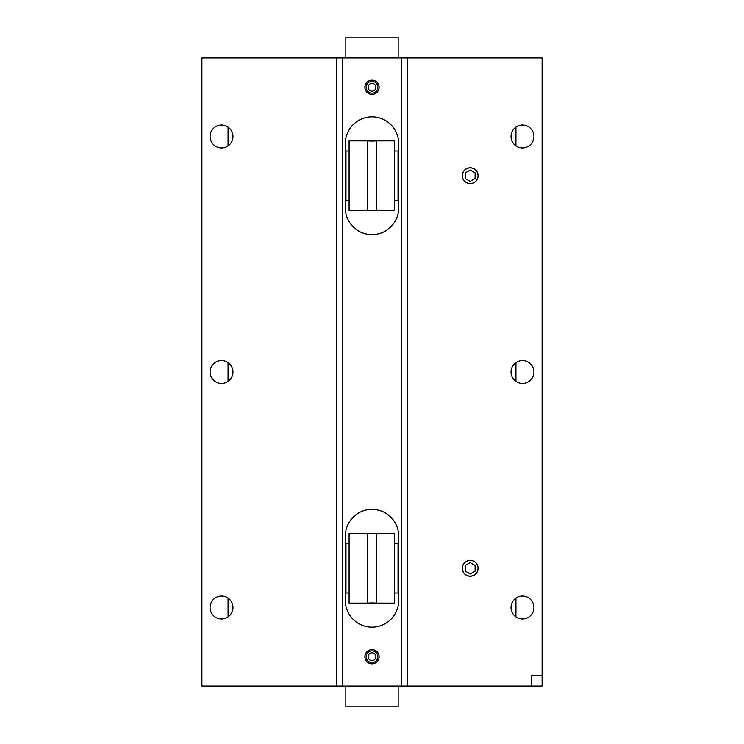 <?xml version="1.0" encoding="UTF-8"?>
<svg xmlns="http://www.w3.org/2000/svg" width="744" height="744" viewBox="0 0 744 744"><rect width="100%" height="100%" fill="white"/><g stroke="black" fill="none" stroke-linecap="round" stroke-linejoin="round"><path stroke-width="1.12" d="M372 649.614A7.115 7.115 0 0 0 364.886 656.738A7.115 7.115 0 0 0 372 663.853A7.115 7.115 0 0 0 379.115 656.738A7.115 7.115 0 0 0 372 649.614M372 80.147A7.115 7.115 0 0 0 364.886 87.262A7.115 7.115 0 0 0 372 94.386A7.115 7.115 0 0 0 379.115 87.262A7.115 7.115 0 0 0 372 80.147M470.189 167.893A7.821 7.821 0 0 0 462.368 175.724A7.821 7.821 0 0 0 470.189 183.545A7.821 7.821 0 0 0 478.02 175.724A7.821 7.821 0 0 0 470.189 167.893M470.189 560.455A7.821 7.821 0 0 0 462.368 568.276A7.821 7.821 0 0 0 470.189 576.107A7.821 7.821 0 0 0 478.02 568.276A7.821 7.821 0 0 0 470.189 560.455M221.517 125.02A11.448 11.448 0 0 0 210.068 136.468A11.448 11.448 0 0 0 221.517 147.917A11.448 11.448 0 0 0 232.974 136.468A11.448 11.448 0 0 0 221.517 125.02M221.517 360.552A11.448 11.448 0 0 0 210.068 372A11.448 11.448 0 0 0 221.517 383.448A11.448 11.448 0 0 0 232.974 372A11.448 11.448 0 0 0 221.517 360.552M221.517 596.084A11.448 11.448 0 0 0 210.068 607.532A11.448 11.448 0 0 0 221.517 618.98A11.448 11.448 0 0 0 232.974 607.532A11.448 11.448 0 0 0 221.517 596.084M522.483 360.552A11.448 11.448 0 0 0 511.026 372A11.448 11.448 0 0 0 522.483 383.448A11.448 11.448 0 0 0 533.932 372A11.448 11.448 0 0 0 522.483 360.552M522.483 125.02A11.448 11.448 0 0 0 511.026 136.468A11.448 11.448 0 0 0 522.483 147.917A11.448 11.448 0 0 0 533.932 136.468A11.448 11.448 0 0 0 522.483 125.02M522.483 596.084A11.448 11.448 0 0 0 511.026 607.532A11.448 11.448 0 0 0 522.483 618.98A11.448 11.448 0 0 0 533.932 607.532A11.448 11.448 0 0 0 522.483 596.084M345.83 213.175L345.309 207.911A26.691 26.691 0 0 0 372 234.602A26.691 26.691 0 0 0 398.691 207.911L398.17 213.175M345.83 605.728L345.309 600.464A26.691 26.691 0 0 0 372 627.164A26.691 26.691 0 0 0 398.691 600.464L398.17 605.728M398.17 138.272L398.691 143.536A26.691 26.691 0 0 0 372 116.836A26.691 26.691 0 0 0 345.309 143.536L345.83 138.272M398.17 530.825L398.691 536.089A26.691 26.691 0 0 0 372 509.398A26.691 26.691 0 0 0 345.309 536.089L345.83 530.825M407.405 57.958L407.405 686.042L542.106 686.042L542.106 675.58L531.644 675.58L531.644 686.042L542.106 686.042L542.106 57.958L401.444 57.958L401.444 686.042L201.894 686.042L201.894 57.958L336.595 57.958L336.595 686.042M401.444 57.958L342.556 57.958L342.556 686.042M398.691 536.089L398.691 600.464M345.309 536.089L345.309 600.464M398.691 143.536L398.691 207.911M345.309 143.536L345.309 207.911M407.405 686.042L401.444 686.042M228.064 127.066L228.064 145.861M228.064 362.607L228.064 381.393M228.064 598.139L228.064 616.934M342.556 57.958L336.595 57.958M515.936 127.066L515.936 145.861M515.936 362.607L515.936 381.393M515.936 598.139L515.936 616.934M376.287 603.133A58.618 58.618 0 0 0 367.713 603.133L367.713 533.42A58.618 58.618 0 0 0 376.287 533.42L394.636 533.42L394.636 603.133L376.287 603.133L376.287 533.42M349.103 543.576L345.96 543.576L345.96 592.987L349.103 592.987M367.713 533.42L349.103 533.42L349.103 603.133L367.713 603.133M394.636 592.987L398.04 592.987L398.04 543.576L394.636 543.576M376.287 210.58A58.618 58.618 0 0 0 367.713 210.58L367.713 140.867A58.618 58.618 0 0 0 376.287 140.867L394.636 140.867L394.636 210.58L376.287 210.58L376.287 140.867M349.103 151.013L345.96 151.013L345.96 200.424L349.103 200.424M367.713 140.867L349.103 140.867L349.103 210.58L367.713 210.58M394.636 200.424L398.04 200.424L398.04 151.013L394.636 151.013M345.309 578.581L345.96 578.581M398.04 578.581L398.691 578.581M345.309 557.972L345.96 557.972M398.04 557.972L398.691 557.972M345.309 186.028L345.96 186.028M398.04 186.028L398.691 186.028M345.309 165.419L345.96 165.419M398.04 165.419L398.691 165.419M470.189 576.237A7.952 7.952 0 0 0 478.15 568.276A7.952 7.952 0 0 0 470.189 560.325A7.952 7.952 0 0 0 462.238 568.276A7.952 7.952 0 0 0 470.189 576.237M470.189 562.613L465.288 565.449L465.288 571.113L470.189 573.94L475.1 571.113L475.1 565.449L470.189 562.613M470.189 183.675A7.952 7.952 0 0 0 478.15 175.724A7.952 7.952 0 0 0 470.189 167.763A7.952 7.952 0 0 0 462.238 175.724A7.952 7.952 0 0 0 470.189 183.675M470.189 170.06L465.288 172.887L465.288 178.551L470.189 181.387L475.1 178.551L475.1 172.887L470.189 170.06M345.83 686.042L345.83 706.8L398.17 706.8L398.17 686.042M398.17 57.958L398.17 37.2L345.83 37.2L345.83 57.958M368.103 656.738A3.897 3.897 0 0 0 372 660.635A3.897 3.897 0 0 0 375.897 656.738A3.897 3.897 0 0 0 372 652.832A3.897 3.897 0 0 0 368.103 656.738M377.859 656.738A5.859 5.859 0 0 1 372 662.597A5.859 5.859 0 0 1 366.141 656.738A5.859 5.859 0 0 1 372 650.87A5.859 5.859 0 0 1 377.859 656.738M375.897 87.262A3.897 3.897 0 0 0 372 83.365A3.897 3.897 0 0 0 368.103 87.262A3.897 3.897 0 0 0 372 91.168A3.897 3.897 0 0 0 375.897 87.262M366.141 87.262A5.859 5.859 0 0 1 372 81.403A5.859 5.859 0 0 1 377.859 87.262A5.859 5.859 0 0 1 372 93.13A5.859 5.859 0 0 1 366.141 87.262"/></g></svg>
